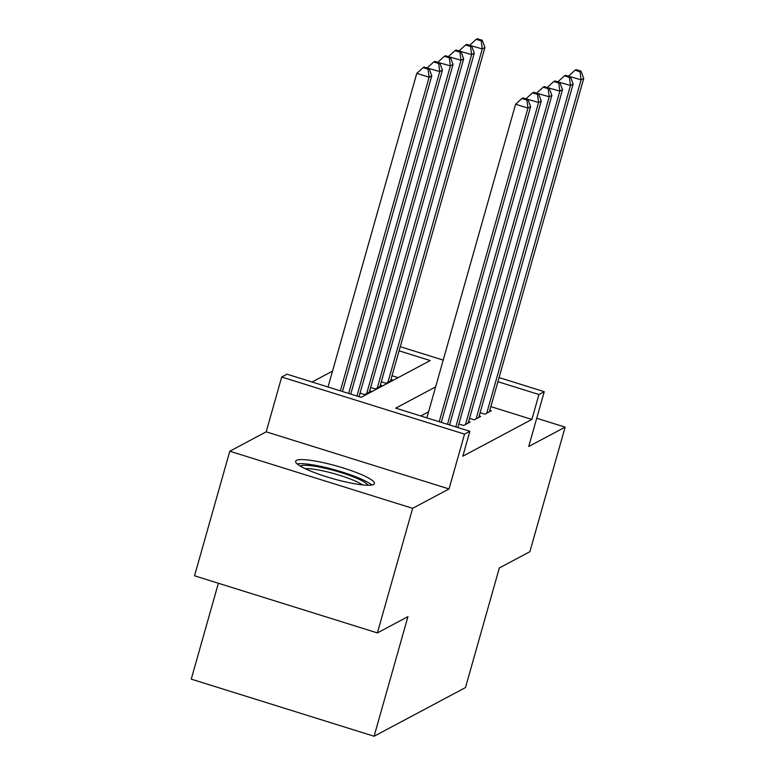 <?xml version="1.0" encoding="UTF-8"?>
<svg xmlns="http://www.w3.org/2000/svg" width="775" height="775" viewBox="0 0 775 775"><rect width="100%" height="100%" fill="white"/><g stroke="black" fill="none" stroke-linecap="round" stroke-linejoin="round"><path stroke-width="1.16" d="M296.486 460.369A40.93 6.597 15.8 0 0 295.643 461.27A40.93 6.597 15.8 0 0 329.966 477.817A40.93 6.597 15.8 0 0 373.579 484.452A40.93 6.597 15.8 0 0 374.412 483.561A40.93 6.597 15.8 0 0 340.089 467.015A40.93 6.597 15.8 0 0 296.486 460.369M218.376 583.246L191.251 679.132L374.093 736.25L465.484 687.58L499.323 567.978L529.877 551.703L565.13 427.122L536.726 418.248M374.093 736.25L407.931 616.648L377.386 632.913L194.535 575.796L229.797 451.215L412.639 508.332L449.035 488.948L464.545 434.126L281.703 377.008L287.012 374.18L361.14 397.333L430.212 360.549L399.086 350.823M449.035 488.948L266.193 431.83L229.797 451.215M266.193 431.83L281.703 377.008M332.523 371.109L312.063 382.007M377.386 632.913L412.639 508.332M480.132 412.688L484.898 414.179L491.272 410.789L489.819 410.333M469.505 418.355L474.271 419.837L480.645 416.446L479.192 415.991M458.877 424.012L463.644 425.504L470.018 422.104L468.565 421.648M459.071 427.936L457.938 427.306M398.118 377.638L392.034 375.739M360.239 397.052L359.106 396.432M360.036 393.138L364.812 394.62L371.186 391.23L369.733 390.774M370.663 387.471L375.439 388.963L381.813 385.572L380.36 385.117M381.29 381.813L386.066 383.305L392.441 379.905L390.988 379.459M435.618 386.899L395.734 408.144L469.863 431.297L462.811 456.213L531.882 419.43L490.875 406.623M428.575 411.816L420.777 415.972M499.09 377.58L544.244 391.685L528.734 446.497L565.13 427.122M544.244 391.685L538.935 394.514L497.918 381.697M531.882 419.43L538.935 394.514M469.863 431.297L464.545 434.126M400.258 346.696L443.203 360.113M439.212 421.726L527.959 108.093L530.623 106.679L441.285 422.375M426.86 417.87L515.607 104.237L527.959 108.093L526.884 100.033L527.949 99.471L523.009 97.921L521.943 98.493L526.884 100.033M521.943 98.493L515.607 104.237M530.623 106.679L527.949 99.471M342.453 391.501L431.782 75.805L429.127 77.219L416.776 73.363L328.028 386.987M428.052 69.159L429.118 68.587L424.177 67.047L423.111 67.609L428.052 69.159L429.127 77.219L340.38 390.852M429.118 68.587L431.782 75.805M416.776 73.363L423.111 67.609M300.322 466.114A35.418 5.706 -164.2 0 1 300.545 465.978A35.418 5.706 -164.2 0 1 336.03 471.074A35.418 5.706 -164.2 0 1 367.892 485.237M371.7 485.014A40.668 6.549 15.8 0 0 335.682 470.096A40.668 6.549 15.8 0 0 297.193 463.925M362.468 484.879A32.802 5.289 15.8 0 0 334.635 473.806A32.802 5.289 15.8 0 0 305.127 468.652M447.504 424.312L538.586 102.436L541.25 101.021L449.577 424.962M526.138 98.9L538.586 102.436L537.511 94.376L538.577 93.804L533.636 92.264L532.57 92.826L537.511 94.376M532.57 92.826L526.235 98.57M541.25 101.021L538.577 93.804M455.797 426.909L549.213 96.778L551.877 95.364L457.87 427.558M536.765 93.242L549.213 96.778L548.138 88.718L549.204 88.147L544.263 86.606L543.197 87.168L548.138 88.718M543.197 87.168L536.862 92.913M551.877 95.364L549.204 88.147M465.504 424.506L559.841 91.111L562.505 89.697L468.158 423.092M547.392 87.585L559.841 91.111L558.765 83.051L559.831 82.489L554.89 80.949L553.825 81.511L558.765 83.051M553.825 81.511L547.489 87.255M562.505 89.697L559.831 82.489M476.131 418.849L570.468 85.453L573.122 84.039L478.785 417.434M558.019 81.927L570.468 85.453L569.393 77.393L570.458 76.832L565.518 75.282L564.452 75.853L569.393 77.393M564.452 75.853L558.116 81.598M573.122 84.039L570.458 76.832M350.746 394.088L442.409 70.147L439.754 71.562L427.306 68.026M438.679 63.502L439.745 62.93L434.804 61.39L433.738 61.952L438.679 63.502L439.754 71.562L348.673 393.438M439.745 62.93L442.409 70.147M427.403 67.696L433.738 61.952M359.038 396.684L453.036 64.48L450.382 65.894L437.933 62.368M449.306 57.834L450.372 57.273L445.431 55.732L444.366 56.294L449.306 57.834L450.382 65.894L356.965 396.035M450.372 57.273L453.036 64.48M438.03 62.039L444.366 56.294M369.326 392.218L463.663 58.822L461.009 60.237L448.56 56.711M459.933 52.177L460.999 51.615L456.058 50.065L454.993 50.637L459.933 52.177L461.009 60.237L366.672 393.632M460.999 51.615L463.663 58.822M448.657 56.381L454.993 50.637M379.953 386.56L474.29 53.165L471.636 54.579L459.188 51.053M470.561 46.519L471.626 45.957L466.676 44.408L465.62 44.979L470.561 46.519L471.636 54.579L377.299 387.975M471.626 45.957L474.29 53.165M459.284 50.724L465.62 44.979M486.758 413.191L581.095 79.796L583.749 78.382L489.412 411.777M568.647 76.26L581.095 79.796L580.02 71.736L581.085 71.174L576.145 69.624L575.079 70.196L580.02 71.736M575.079 70.196L568.743 75.94M583.749 78.382L581.085 71.174M390.581 380.903L484.918 47.508L482.263 48.922L469.815 45.386M481.188 40.862L482.253 40.29L477.303 38.75L476.247 39.312L481.188 40.862L482.263 48.922L387.926 382.317M482.253 40.29L484.918 47.508M469.912 45.057L476.247 39.312"/></g></svg>

